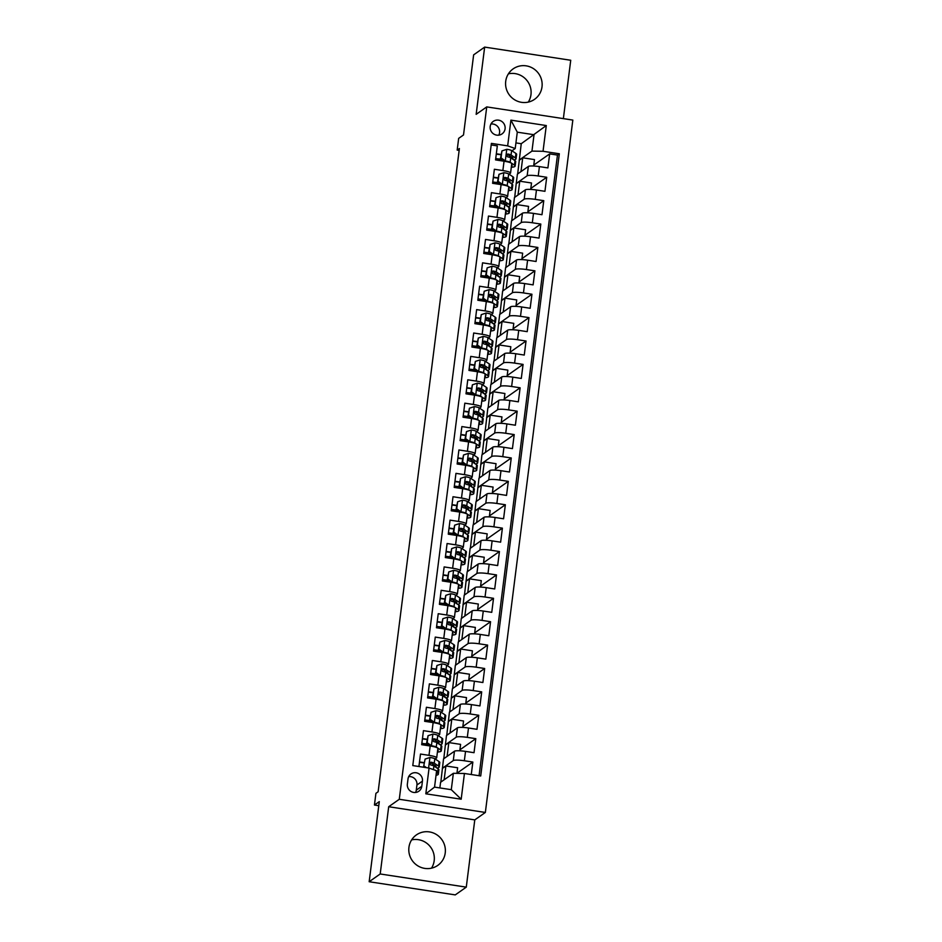 <?xml version="1.0" encoding="UTF-8"?>
<svg xmlns="http://www.w3.org/2000/svg" width="942" height="942" viewBox="0 0 942 942"><rect width="100%" height="100%" fill="white"/><g stroke="black" fill="none" stroke-linecap="round" stroke-linejoin="round"><path stroke-width="1.41" d="M505.713 81.318A18.616 18.134 54.9 0 0 534.561 99.322A18.616 18.134 54.9 0 0 533.196 68.46A18.616 18.134 54.9 0 0 505.713 81.318M508.397 73.841A18.616 18.134 -125.1 0 1 528.285 102.101M408.934 847.376A18.616 18.134 54.9 0 0 437.795 865.38A18.616 18.134 54.9 0 0 436.417 834.518A18.616 18.134 54.9 0 0 408.934 847.376M411.63 839.899A18.616 18.134 -125.1 0 1 431.507 868.159M490.193 126.511A7.642 7.442 54.9 0 0 502.039 133.894A7.642 7.442 54.9 0 0 501.474 121.235A7.642 7.442 54.9 0 0 490.193 126.511M498.801 135.153A7.642 7.442 54.9 0 0 490.97 124.014M563.363 118.621L570.734 60.264L484.659 47.1L473.638 54.86L463.511 134.965L458.66 138.38L457.188 150.072L459.154 150.379M485.354 812.451L572.83 120.07L486.743 106.905L399.278 799.287L485.354 812.451L474.78 819.893L388.693 806.729L380.203 873.976L466.278 887.14L474.78 819.893M466.278 887.14L455.257 894.9L369.17 881.736L379.296 801.618L374.445 805.033L378.778 805.693M380.203 873.976L369.17 881.736M491.194 144.938L497.329 145.88L495.551 159.905L504.052 161.212L502.863 170.561A9.55 1.472 7.2 0 1 510.576 172.998A9.55 1.472 7.2 0 1 510.411 173.234L509.033 174.199M502.863 170.561L494.373 169.266L492.595 183.301L501.097 184.597L499.908 193.958A9.55 1.472 7.2 0 1 507.62 196.395A9.55 1.472 7.2 0 1 507.455 196.619L506.078 197.585M499.908 193.958L491.418 192.663L489.64 206.687L498.141 207.994L496.952 217.343A9.55 1.472 7.2 0 1 504.665 219.78A9.55 1.472 7.2 0 1 504.5 220.016L503.122 220.981M496.952 217.343L488.462 216.048L486.684 230.084L495.186 231.379L493.997 240.74A9.55 1.472 7.2 0 1 501.709 243.177A9.55 1.472 7.2 0 1 501.544 243.401L500.167 244.367M493.997 240.74L485.507 239.445L483.741 253.469L492.23 254.776L491.041 264.125A9.55 1.472 7.2 0 1 498.754 266.562A9.55 1.472 7.2 0 1 498.589 266.798L497.211 267.764M491.041 264.125L482.551 262.83L480.785 276.866L489.275 278.161L488.086 287.522A9.55 1.472 7.2 0 1 495.798 289.959A9.55 1.472 7.2 0 1 495.633 290.183L494.256 291.149M488.086 287.522L479.596 286.227L477.829 300.251L486.319 301.558L485.13 310.907A9.55 1.472 7.2 0 1 492.843 313.345A9.55 1.472 7.2 0 1 492.678 313.58L491.3 314.546M485.13 310.907L476.64 309.612L474.874 323.648L483.364 324.943L482.174 334.304A9.55 1.472 7.2 0 1 489.887 336.741A9.55 1.472 7.2 0 1 489.722 336.965L488.356 337.931M482.174 334.304L473.685 333.009L471.918 347.045L480.408 348.34L479.219 357.689A9.55 1.472 7.2 0 1 486.932 360.127A9.55 1.472 7.2 0 1 486.767 360.362L485.401 361.328M479.219 357.689L470.729 356.394L468.963 370.43L477.453 371.725L476.275 381.086A9.55 1.472 7.2 0 1 483.976 383.524A9.55 1.472 7.2 0 1 483.811 383.747L482.445 384.713M476.275 381.086L467.774 379.791L466.007 393.827L474.497 395.122L473.32 404.471A9.55 1.472 7.2 0 1 481.021 406.909A9.55 1.472 7.2 0 1 480.856 407.144L479.49 408.11M473.32 404.471L464.818 403.176L463.052 417.212L471.542 418.507L470.364 427.868A9.55 1.472 7.2 0 1 478.065 430.306A9.55 1.472 7.2 0 1 477.9 430.529L476.534 431.495M470.364 427.868L461.863 426.573L460.096 440.609L468.586 441.904L467.409 451.253A9.55 1.472 7.2 0 1 475.109 453.691A9.55 1.472 7.2 0 1 474.945 453.926L473.579 454.892M467.409 451.253L458.919 449.958L457.141 463.994L465.631 465.289L464.453 474.65A9.55 1.472 7.2 0 1 472.154 477.088A9.55 1.472 7.2 0 1 471.989 477.311L470.623 478.277M464.453 474.65L455.963 473.355L454.185 487.391L462.675 488.686L461.498 498.047A9.55 1.472 7.2 0 1 469.198 500.473A9.55 1.472 7.2 0 1 469.034 500.708L467.668 501.674M461.498 498.047L453.008 496.74L451.23 510.776L459.72 512.071L458.542 521.432A9.55 1.472 7.2 0 1 466.243 523.87A9.55 1.472 7.2 0 1 466.078 524.093L464.712 525.059M458.542 521.432L450.052 520.137L448.274 534.173L456.764 535.468L455.587 544.829A9.55 1.472 7.2 0 1 463.287 547.255A9.55 1.472 7.2 0 1 463.123 547.49L461.757 548.456M455.587 544.829L447.097 543.522L445.319 557.558L453.808 558.853L452.631 568.214A9.55 1.472 7.2 0 1 460.332 570.652A9.55 1.472 7.2 0 1 460.167 570.876L458.801 571.841M452.631 568.214L444.141 566.919L442.363 580.955L450.853 582.25L449.675 591.611A9.55 1.472 7.2 0 1 457.376 594.049A9.55 1.472 7.2 0 1 457.211 594.272L455.846 595.238M449.675 591.611L441.186 590.304L439.408 604.34L447.897 605.635L446.72 614.996A9.55 1.472 7.2 0 1 454.421 617.434A9.55 1.472 7.2 0 1 454.268 617.658L452.89 618.623M446.72 614.996L438.23 613.701L436.452 627.737L444.942 629.032L443.764 638.393A9.55 1.472 7.2 0 1 451.465 640.831A9.55 1.472 7.2 0 1 451.312 641.055L449.935 642.02M443.764 638.393L435.275 637.086L433.497 651.122L441.986 652.417L440.809 661.779A9.55 1.472 7.2 0 1 448.522 664.216A9.55 1.472 7.2 0 1 448.357 664.44L446.979 665.405M440.809 661.779L432.319 660.483L430.541 674.519L439.043 675.814L437.853 685.175A9.55 1.472 7.2 0 1 445.566 687.613A9.55 1.472 7.2 0 1 445.401 687.837L444.023 688.802M437.853 685.175L429.364 683.868L427.586 697.904L436.087 699.199L434.898 708.561A9.55 1.472 7.2 0 1 442.61 710.998A9.55 1.472 7.2 0 1 442.446 711.222L441.068 712.187M434.898 708.561L426.408 707.265L424.63 721.301L433.132 722.596L431.942 731.958A9.55 1.472 7.2 0 1 439.655 734.395A9.55 1.472 7.2 0 1 439.49 734.619L438.112 735.584M431.942 731.958L423.453 730.651L421.675 744.686L430.176 745.993A9.55 1.472 7.2 0 1 437.877 748.419L436.699 757.78A9.55 1.472 7.2 0 1 436.535 758.004L435.157 758.969M471.271 774.536L472.849 762.054L456.941 773.241M440.832 782.119L443.529 758.911L454.468 751.21A9.55 1.472 7.2 0 1 465.536 751.398L474.026 752.693L475.804 738.658L459.896 749.844M443.788 758.722L446.484 735.514L457.423 727.825A9.55 1.472 -172.8 0 1 468.492 728.001L476.982 729.308L478.76 715.272L462.852 726.459M446.743 735.337L449.44 712.128L460.379 704.428A9.55 1.472 -172.8 0 1 471.447 704.616L479.937 705.911L481.703 691.875L465.807 703.062M449.699 711.94L452.395 688.732L463.334 681.042A9.55 1.472 -172.8 0 1 474.403 681.219L482.893 682.526L484.659 668.49L468.763 679.677M452.655 688.555L455.351 665.346L466.29 657.646A9.55 1.472 -172.8 0 1 477.358 657.834L485.848 659.129L487.615 645.093L471.718 656.28M455.61 665.158L458.307 641.949L469.246 634.26A9.55 1.472 -172.8 0 1 480.314 634.437L488.804 635.744L490.57 621.708L474.674 632.894M458.566 641.773L461.262 618.564L472.189 610.863A9.55 1.472 -172.8 0 1 483.27 611.052L491.759 612.347L493.526 598.311L477.629 609.498M461.521 618.376L464.218 595.167L475.145 587.478A9.55 1.472 -172.8 0 1 486.225 587.655L494.715 588.962L496.481 574.926L480.585 586.112M464.477 594.991L467.173 571.782L478.1 564.081A9.55 1.472 -172.8 0 1 489.169 564.27L497.67 565.565L499.437 551.529L483.54 562.715M467.432 571.594L470.129 548.385L481.056 540.696A9.55 1.472 -172.8 0 1 492.124 540.873L500.626 542.18L502.392 528.144L486.496 539.33M470.388 548.209L473.084 525L484.011 517.299A9.55 1.472 -172.8 0 1 495.08 517.488L503.581 518.783L505.348 504.747L489.451 515.933M473.343 524.812L476.028 501.603L486.967 493.914A9.55 1.472 -172.8 0 1 498.035 494.091L506.537 495.398L508.303 481.362L492.407 492.548M476.299 501.427L478.983 478.218L489.922 470.517A9.55 1.472 -172.8 0 1 500.991 470.706L509.481 472.001L511.259 457.965L495.362 469.151M479.254 478.03L481.939 454.821L492.878 447.132A9.55 1.472 -172.8 0 1 503.946 447.309L512.436 448.616L514.214 434.58L498.318 445.754M482.198 454.645L484.894 431.436L495.833 423.735A9.55 1.472 -172.8 0 1 506.902 423.924L515.392 425.219L517.17 411.183L501.274 422.369M485.154 431.248L487.85 408.039L498.789 400.35A9.55 1.472 -172.8 0 1 509.858 400.527L518.347 401.834L520.125 387.798L504.229 398.972M488.109 407.851L490.806 384.654L501.745 376.953A9.55 1.472 -172.8 0 1 512.813 377.141L521.303 378.437L523.081 364.401L507.185 375.587M491.065 384.466L493.761 361.257L504.7 353.568A9.55 1.472 -172.8 0 1 515.769 353.745L524.258 355.052L526.036 341.016L510.14 352.19M494.02 361.069L496.717 337.872L507.656 330.171A9.55 1.472 -172.8 0 1 518.724 330.359L527.214 331.655L528.992 317.619L513.084 328.805M496.976 337.683L499.672 314.475L510.611 306.786A9.55 1.472 -172.8 0 1 521.68 306.962L530.169 308.269L531.947 294.234L516.039 305.408M499.931 314.287L502.628 291.078L513.567 283.389A9.55 1.472 -172.8 0 1 524.635 283.577L533.125 284.873L534.903 270.837L518.995 282.023M502.887 290.901L505.583 267.693L516.522 260.004A9.55 1.472 -172.8 0 1 527.591 260.18L536.08 261.487L537.858 247.452L521.95 258.626M505.842 267.504L508.539 244.296L519.478 236.607A9.55 1.472 -172.8 0 1 530.546 236.795L539.036 238.09L540.814 224.055L524.906 235.241M508.798 244.119L511.494 220.911L522.433 213.222A9.55 1.472 -172.8 0 1 533.502 213.398L541.991 214.705L543.769 200.67L527.861 211.844M511.753 220.722L514.45 197.514L525.389 189.825A9.55 1.472 -172.8 0 1 536.457 190.013L544.947 191.308L546.713 177.273L530.817 188.459M374.445 805.033L375.917 793.329L378.131 791.786L459.39 148.53L457.188 150.072M421.792 786.276L422.44 781.13A7.395 7.206 54.9 0 0 410.971 773.971A7.395 7.206 54.9 0 0 408.016 778.928L407.368 784.074A7.395 7.206 54.9 0 0 418.837 791.221A7.395 7.206 54.9 0 0 421.792 786.276L416.282 790.15L416.929 785.004A7.395 7.206 54.9 0 0 408.71 776.62M515.215 148.53L507.667 145.869L491.383 143.384L412.784 765.587L429.069 768.071L436.605 770.744L434.545 787.112L451.289 789.679L453.361 773.3L464.43 773.488L480.714 775.972L559.324 153.77L543.039 151.285L531.959 151.097L534.032 134.73L517.288 132.163L515.215 148.53L511.989 150.802M507.667 145.869L510.917 120.14L546.289 125.545L543.039 151.285M464.43 773.488L461.18 799.216L425.819 793.812L429.069 768.071M514.709 197.337L516.216 183.49L527.155 175.789A9.55 1.472 7.2 0 1 538.223 175.977L546.713 177.273M516.216 183.49L517.405 174.129L528.344 166.44L527.155 175.789M513.26 206.875L524.199 199.186A9.55 1.472 7.2 0 1 535.268 199.363L543.769 200.67M510.317 230.272L521.244 222.571A9.55 1.472 7.2 0 1 532.312 222.759L540.814 224.055M507.361 253.657L518.288 245.968A9.55 1.472 7.2 0 1 529.357 246.145L537.858 247.452M504.406 277.054L515.333 269.353A9.55 1.472 7.2 0 1 526.413 269.542L534.903 270.837M501.45 300.439L512.377 292.75A9.55 1.472 7.2 0 1 523.458 292.927L531.947 294.234M498.495 323.836L509.422 316.135A9.55 1.472 7.2 0 1 520.502 316.324L528.992 317.619M495.539 347.221L506.478 339.532A9.55 1.472 7.2 0 1 517.547 339.709L526.036 341.016M492.584 370.618L503.523 362.917A9.55 1.472 7.2 0 1 514.591 363.106L523.081 364.401M489.628 394.003L500.567 386.314A9.55 1.472 7.2 0 1 511.636 386.491L520.125 387.798M486.673 417.4L497.612 409.699A9.55 1.472 7.2 0 1 508.68 409.888L517.17 411.183M483.717 440.785L494.656 433.096A9.55 1.472 7.2 0 1 505.724 433.273L514.214 434.58M480.761 464.182L491.7 456.481A9.55 1.472 7.2 0 1 502.769 456.67L511.259 457.965M477.806 487.567L488.745 479.878A9.55 1.472 7.2 0 1 499.813 480.055L508.303 481.362M474.85 510.964L485.789 503.263A9.55 1.472 7.2 0 1 496.858 503.452L505.348 504.747M471.895 534.35L482.834 526.66A9.55 1.472 7.2 0 1 493.902 526.837L502.392 528.144M468.939 557.746L479.878 550.046A9.55 1.472 7.2 0 1 490.947 550.234L499.437 551.529M465.984 581.132L476.923 573.442A9.55 1.472 7.2 0 1 487.991 573.619L496.481 574.926M463.028 604.529L473.967 596.828A9.55 1.472 7.2 0 1 485.036 597.016L493.526 598.311M460.073 627.914L471.012 620.225A9.55 1.472 7.2 0 1 482.08 620.401L490.57 621.708M457.117 651.311L468.056 643.61A9.55 1.472 7.2 0 1 479.125 643.798L487.615 645.093M454.162 674.696L465.101 667.007A9.55 1.472 7.2 0 1 476.169 667.183L484.659 668.49M451.206 698.093L462.145 690.392A9.55 1.472 7.2 0 1 473.214 690.58L481.703 691.875M448.251 721.478L459.19 713.789A9.55 1.472 7.2 0 1 470.258 713.977L478.76 715.272M445.307 744.875L456.234 737.174A9.55 1.472 7.2 0 1 467.303 737.362L475.804 738.658M442.351 768.26L453.279 760.571A9.55 1.472 7.2 0 1 464.347 760.759L472.849 762.054M479.066 775.725L557.464 155.077L549.669 153.887L533.773 165.062M528.344 166.44A9.55 1.472 -172.8 0 1 539.413 166.616L547.903 167.911L549.669 153.887M418.919 766.529L420.497 754.047L428.987 755.343A9.55 1.472 7.2 0 1 436.699 757.78M439.867 787.924L440.573 782.296L453.361 773.3M388.693 806.729L399.278 799.287M484.659 47.1L476.157 114.347L486.743 106.905M517.664 173.94L521.244 143.714L546.289 125.545M521.244 143.714L515.922 142.901M519.172 160.093L531.959 151.097M424.135 762.643L419.496 761.937M456.929 773.358L457.635 767.765L445.884 765.976L442.575 768.295M444.141 779.788L445.884 765.976M430.847 746.099L426.596 743.108L427.173 742.708L431.53 745.758A6.323 0.977 7.2 0 1 436.276 747.041L440.585 749.926A18.251 2.814 7.2 0 1 441.28 750.845A18.251 2.814 7.2 0 1 437.418 752.069M427.091 739.258L422.452 738.54M459.778 750.798L460.591 744.38L448.839 742.579L445.531 744.91M447.097 756.402L448.839 742.579M450.052 733.006L451.795 719.193L448.486 721.513M462.734 727.412L463.546 720.983L451.795 719.193M439.655 734.395L440.832 725.034A9.55 1.472 -172.8 0 0 433.132 722.596M430.047 715.861L425.407 715.155M433.909 722.773L429.552 719.723L430.129 719.311L434.486 722.373A6.323 0.977 7.2 0 1 439.231 723.644L443.541 726.529A18.251 2.814 7.2 0 1 444.235 727.448A18.251 2.814 7.2 0 1 440.373 728.672M453.008 709.62L454.75 695.797L451.442 698.128M465.689 704.015L466.502 697.598L454.75 695.797M442.61 710.998L443.788 701.637A9.55 1.472 -172.8 0 0 436.087 699.199M433.002 692.476L428.363 691.758M436.864 699.376L432.508 696.326L433.084 695.926L437.441 698.976A6.323 0.977 7.2 0 1 442.187 700.259L446.484 703.144A18.251 2.814 7.2 0 1 447.179 704.063A18.251 2.814 7.2 0 1 443.329 705.287M455.963 686.223L457.706 672.411L454.397 674.731M468.645 680.63L469.457 674.201L457.706 672.411M445.566 687.613L446.743 678.252A9.55 1.472 -172.8 0 0 439.043 675.814M435.958 669.079L431.318 668.373M439.714 675.92L435.463 672.941L436.04 672.529L440.397 675.591A6.323 0.977 7.2 0 1 445.142 676.862L449.44 679.747A18.251 2.814 7.2 0 1 450.135 680.666A18.251 2.814 7.2 0 1 446.284 681.89M458.919 662.838L460.662 649.014L457.353 651.346M471.601 657.233L472.413 650.816L460.662 649.014M448.522 664.216L449.699 654.855A9.55 1.472 -172.8 0 0 441.986 652.417M438.913 645.694L434.274 644.976M442.775 652.594L438.419 649.544L438.996 649.144L443.352 652.194A6.323 0.977 7.2 0 1 448.098 653.477L452.395 656.362A18.251 2.814 7.2 0 1 453.09 657.281A18.251 2.814 7.2 0 1 449.24 658.505M461.874 639.441L463.617 625.629L460.308 627.949M474.556 633.848L475.369 627.419L463.617 625.629M451.465 640.831L452.655 631.47A9.55 1.472 -172.8 0 0 444.942 629.032M441.869 622.297L437.229 621.59M445.731 629.209L441.374 626.159L441.951 625.747L446.308 628.809A6.323 0.977 7.2 0 1 451.053 630.08L455.351 632.965A18.251 2.814 7.2 0 1 456.046 633.884A18.251 2.814 7.2 0 1 452.195 635.108M464.83 616.056L466.573 602.232L463.264 604.564M477.512 610.451L478.324 604.034L466.573 602.232M454.421 617.434L455.61 608.073A9.55 1.472 -172.8 0 0 447.897 605.635M444.812 598.912L440.185 598.194M448.686 605.812L444.33 602.762L444.907 602.362L449.263 605.412A6.323 0.977 7.2 0 1 454.009 606.695L458.307 609.58A18.251 2.814 7.2 0 1 459.001 610.498A18.251 2.814 7.2 0 1 455.151 611.723M467.785 592.659L469.528 578.847L466.219 581.167M480.467 587.066L481.28 580.637L469.528 578.847M457.376 594.049L458.566 584.688A9.55 1.472 -172.8 0 0 450.853 582.25M447.768 575.515L443.14 574.808M451.642 582.427L447.285 579.377L447.862 578.965L452.219 582.026A6.323 0.977 7.2 0 1 456.964 583.298L461.262 586.183A18.251 2.814 7.2 0 1 461.957 587.101A18.251 2.814 7.2 0 1 458.106 588.326M470.741 569.262L472.484 555.45L469.175 557.782M483.423 563.669L484.235 557.252L472.484 555.45M460.332 570.652L461.521 561.291A9.55 1.472 -172.8 0 0 453.808 558.853M450.723 552.13L446.096 551.411M454.597 559.03L450.241 555.98L450.818 555.58L455.174 558.63A6.323 0.977 7.2 0 1 459.92 559.901L464.218 562.798A18.251 2.814 7.2 0 1 464.912 563.716A18.251 2.814 7.2 0 1 461.062 564.941M473.696 545.877L475.439 532.065L472.13 534.385M486.378 540.284L487.191 533.855L475.439 532.065M463.287 547.255L464.477 537.906A9.55 1.472 -172.8 0 0 456.764 535.468M453.679 528.733L449.051 528.026M457.553 535.645L453.196 532.595L453.773 532.183L458.13 535.233A6.323 0.977 7.2 0 1 462.875 536.516L467.173 539.401A18.251 2.814 7.2 0 1 467.868 540.319A18.251 2.814 7.2 0 1 464.017 541.544M476.64 522.48L478.395 508.668L475.086 511M489.334 516.887L490.134 510.47L478.395 508.668M466.243 523.87L467.432 514.509A9.55 1.472 -172.8 0 0 459.72 512.071M456.635 505.348L452.007 504.629M460.402 512.189L456.152 509.198L456.729 508.798L461.085 511.847A6.323 0.977 7.2 0 1 465.831 513.119L470.129 516.016A18.251 2.814 7.2 0 1 470.823 516.934A18.251 2.814 7.2 0 1 466.973 518.159M479.596 499.095L481.35 485.283L478.041 487.603M492.289 493.502L493.09 487.073L481.35 485.283M469.198 500.473L470.388 491.123A9.55 1.472 -172.8 0 0 462.675 488.686M459.59 481.951L454.962 481.244M463.464 488.863L459.107 485.813L459.684 485.401L464.041 488.451A6.323 0.977 7.2 0 1 468.786 489.734L473.084 492.619A18.251 2.814 7.2 0 1 473.779 493.537A18.251 2.814 7.2 0 1 469.928 494.762M482.551 475.698L484.306 461.886L480.997 464.218M495.245 470.105L496.045 463.688L484.306 461.886M472.154 477.088L473.343 467.727A9.55 1.472 -172.8 0 0 465.631 465.289M462.546 458.566L457.918 457.847M466.42 465.466L462.063 462.416L462.64 462.016L466.997 465.065A6.323 0.977 7.2 0 1 471.742 466.337L476.04 469.234A18.251 2.814 7.2 0 1 476.734 470.152A18.251 2.814 7.2 0 1 472.872 471.377M485.507 452.313L487.261 438.501L483.952 440.821M498.188 446.72L499.001 440.291L487.261 438.501M475.109 453.691L476.287 444.341A9.55 1.472 -172.8 0 0 468.586 441.904M465.501 435.169L460.873 434.462M469.269 442.01L465.018 439.031L465.583 438.619L469.952 441.668A6.323 0.977 7.2 0 1 474.697 442.952L478.995 445.837A18.251 2.814 7.2 0 1 479.69 446.755A18.251 2.814 7.2 0 1 475.828 447.98M488.462 428.916L490.217 415.104L486.908 417.436M501.144 423.323L501.956 416.906L490.217 415.104M478.065 430.306L479.243 420.944A9.55 1.472 -172.8 0 0 471.542 418.507M468.457 411.772L463.829 411.065M472.331 418.684L467.974 415.634L468.539 415.234L472.896 418.283A6.323 0.977 7.2 0 1 477.653 419.555L481.951 422.452A18.251 2.814 7.2 0 1 482.645 423.37A18.251 2.814 7.2 0 1 478.783 424.595M491.418 405.531L493.161 391.719L489.864 394.039M504.1 399.938L504.912 393.509L493.161 391.719M481.021 406.909L482.198 397.559A9.55 1.472 -172.8 0 0 474.497 395.122M471.412 388.387L466.785 387.68M475.286 395.299L470.929 392.249L471.495 391.837L475.851 394.886A6.323 0.977 7.2 0 1 480.608 396.17L484.906 399.055A18.251 2.814 7.2 0 1 485.601 399.973A18.251 2.814 7.2 0 1 481.739 401.198M494.373 382.134L496.116 368.322L492.819 370.653M507.055 376.541L507.868 370.124L496.116 368.322M483.976 383.524L485.154 374.162A9.55 1.472 -172.8 0 0 477.453 371.725M474.368 364.99L469.74 364.283M478.242 371.902L473.885 368.852L474.45 368.452L478.807 371.501A6.323 0.977 7.2 0 1 483.564 372.773L487.862 375.67A18.251 2.814 7.2 0 1 488.557 376.588A18.251 2.814 7.2 0 1 484.694 377.813M497.329 358.749L499.072 344.937L495.775 347.257M510.011 353.156L510.823 346.727L499.072 344.937M486.932 360.127L488.109 350.777A9.55 1.472 -172.8 0 0 480.408 348.34M477.323 341.605L472.696 340.898M481.197 348.516L476.84 345.467L477.406 345.055L481.762 348.104A6.323 0.977 7.2 0 1 486.519 349.388L490.817 352.273A18.251 2.814 7.2 0 1 491.512 353.191A18.251 2.814 7.2 0 1 487.65 354.416M500.284 335.352L502.027 321.54L498.718 323.871M512.966 329.759L513.779 323.341L502.027 321.54M489.887 336.741L491.065 327.38A9.55 1.472 -172.8 0 0 483.364 324.943M480.279 318.208L475.651 317.501M484.153 325.12L479.796 322.07L480.361 321.669L484.718 324.719A6.323 0.977 7.2 0 1 489.475 325.991L493.773 328.888A18.251 2.814 7.2 0 1 494.468 329.806A18.251 2.814 7.2 0 1 490.605 331.019M503.24 311.967L504.983 298.155L501.674 300.474M515.922 306.374L516.734 299.945L504.983 298.155M492.843 313.345L494.02 303.995A9.55 1.472 -172.8 0 0 486.319 301.558M483.234 294.822L478.607 294.116M487.108 301.734L482.751 298.685L483.317 298.273L487.673 301.322A6.323 0.977 7.2 0 1 492.43 302.606L496.728 305.491A18.251 2.814 7.2 0 1 497.423 306.409A18.251 2.814 7.2 0 1 493.561 307.634M506.195 288.57L507.938 274.758L504.629 277.089M518.877 282.977L519.69 276.559L507.938 274.758M495.798 289.959L496.976 280.598A9.55 1.472 -172.8 0 0 489.275 278.161M486.19 271.426L481.55 270.719M490.052 278.337L485.695 275.288L486.272 274.887L490.629 277.937A6.323 0.977 7.2 0 1 495.374 279.209L499.684 282.105A18.251 2.814 7.2 0 1 500.379 283.024A18.251 2.814 7.2 0 1 496.516 284.237M509.151 265.185L510.894 251.373L507.585 253.692M521.833 259.58L522.645 253.162L510.894 251.373M498.754 266.562L499.931 257.213A9.55 1.472 -172.8 0 0 492.23 254.776M489.145 248.04L484.506 247.334M493.007 254.952L488.651 251.903L489.228 251.49L493.584 254.54A6.323 0.977 7.2 0 1 498.33 255.824L502.639 258.709A18.251 2.814 7.2 0 1 503.334 259.627A18.251 2.814 7.2 0 1 499.472 260.852M512.107 241.788L513.849 227.976L510.54 230.307M524.788 236.195L525.601 229.777L513.849 227.976M501.709 243.177L502.887 233.816A9.55 1.472 -172.8 0 0 495.186 231.379M492.101 224.643L487.461 223.937M495.963 231.555L491.606 228.506L492.183 228.105L496.54 231.155A6.323 0.977 7.2 0 1 501.285 232.427L505.595 235.323A18.251 2.814 7.2 0 1 506.29 236.242A18.251 2.814 7.2 0 1 502.427 237.455M515.062 218.403L516.805 204.591L513.496 206.91M527.744 212.798L528.556 206.38L516.805 204.591M504.665 219.78L505.842 210.431A9.55 1.472 -172.8 0 0 498.141 207.994M495.056 201.258L490.417 200.552M498.813 208.1L494.562 205.109L495.139 204.708L499.495 207.758A6.323 0.977 7.2 0 1 504.241 209.042L508.55 211.926A18.251 2.814 7.2 0 1 509.245 212.845A18.251 2.814 7.2 0 1 505.383 214.07M518.018 195.006L519.76 181.194L516.452 183.525M530.699 189.413L531.512 182.995L519.76 181.194M507.62 196.395L508.798 187.034A9.55 1.472 -172.8 0 0 501.097 184.597M498.012 177.861L493.373 177.155M501.874 184.773L497.517 181.724L498.094 181.323L502.451 184.373A6.323 0.977 7.2 0 1 507.196 185.645L511.494 188.541A18.251 2.814 7.2 0 1 512.189 189.46A18.251 2.814 7.2 0 1 508.339 190.673M520.973 171.621L522.716 157.797L519.407 160.128M533.655 166.016L534.467 159.598L522.716 157.797M557.464 155.077L559.324 153.77M510.576 172.998L511.753 163.649A9.55 1.472 -172.8 0 0 504.052 161.212M500.967 154.476L496.328 153.77M504.83 161.388L500.473 158.327L501.05 157.926L505.407 160.976A6.323 0.977 7.2 0 1 510.152 162.26L514.45 165.144A18.251 2.814 7.2 0 1 515.144 166.063A18.251 2.814 7.2 0 1 511.294 167.287M434.545 787.112L425.819 793.812M451.289 789.679L461.18 799.216M510.917 120.14L517.288 132.163M415.587 792.457A7.395 7.206 54.9 0 0 416.282 790.15M436.393 772.487L437.63 773.311A18.251 2.814 7.2 0 1 438.324 774.242A18.251 2.814 7.2 0 1 436.04 775.278M425.101 759.087L423.641 766.505L425.101 759.087L430.058 757.45A6.323 0.977 7.2 0 1 434.804 758.734L439.102 761.619A18.251 2.814 7.2 0 1 439.796 762.537L439.231 766.988A18.251 2.814 -172.8 0 0 438.536 766.058L434.238 763.173A6.323 0.977 -172.8 0 0 431.189 762.208L430.223 762.408M431.73 763.244A15.154 2.343 7.2 0 1 429.682 763.232M424.1 762.879A15.154 2.343 7.2 0 1 419.449 762.302M424.218 766.093L426.479 767.683M424.96 767.447A15.154 2.343 7.2 0 0 424.995 767.447L423.641 766.505M435.581 767.129A15.154 2.343 7.2 0 0 436.158 766.6A15.154 2.343 7.2 0 0 435.581 765.834L430.553 762.655L431.189 762.208C429.34 762.808 429.222 763.75 430.824 765.01A6.323 0.977 7.2 0 1 433.885 765.987L438.183 768.872A18.251 2.814 7.2 0 1 438.878 769.791L438.324 774.242M436.935 768.036A18.251 2.814 -172.8 0 0 439.231 766.988M437.712 749.75A15.154 2.343 7.2 0 1 438.195 750.456A15.154 2.343 7.2 0 1 437.547 751.009M427.173 742.708L428.057 735.69L433.014 734.065A6.323 0.977 7.2 0 1 437.759 735.337L442.057 738.234A18.251 2.814 7.2 0 1 442.752 739.152L442.187 743.591A18.251 2.814 -172.8 0 0 441.492 742.673L437.194 739.788A6.323 0.977 -172.8 0 0 434.132 738.811L433.179 739.011M434.686 739.847A15.154 2.343 7.2 0 1 432.637 739.847M427.056 739.482A15.154 2.343 7.2 0 1 422.405 738.917M428.057 735.69L426.596 743.108M438.536 743.733A15.154 2.343 7.2 0 0 439.113 743.203A15.154 2.343 7.2 0 0 438.536 742.437L433.508 739.258L434.132 738.811C432.296 739.423 432.178 740.353 433.779 741.625A6.323 0.977 7.2 0 1 436.841 742.59L441.139 745.475A18.251 2.814 7.2 0 1 441.833 746.405L441.28 750.845M421.792 743.839A18.251 2.814 -172.8 0 0 428.763 744.627M439.89 744.639A18.251 2.814 -172.8 0 0 442.187 743.591M427.951 744.062A15.154 2.343 7.2 0 1 421.851 743.356M440.668 726.364A15.154 2.343 7.2 0 1 441.15 727.059A15.154 2.343 7.2 0 1 440.503 727.624M430.129 719.311L431.012 712.305L435.969 710.668A6.323 0.977 7.2 0 1 440.715 711.952L445.013 714.837A18.251 2.814 7.2 0 1 445.707 715.755L445.142 720.206A18.251 2.814 -172.8 0 0 444.447 719.276L440.149 716.391A6.323 0.977 -172.8 0 0 437.088 715.425L436.134 715.626M437.641 716.462A15.154 2.343 7.2 0 1 435.593 716.45M430.011 716.097A15.154 2.343 7.2 0 1 425.36 715.52M431.012 712.305L429.552 719.723M441.492 720.347A15.154 2.343 7.2 0 0 442.069 719.818A15.154 2.343 7.2 0 0 441.492 719.052L436.464 715.873L437.088 715.425C435.251 716.026 435.133 716.968 436.735 718.228A6.323 0.977 7.2 0 1 439.796 719.205L444.094 722.09A18.251 2.814 7.2 0 1 444.789 723.009L444.235 727.448M424.748 720.442A18.251 2.814 -172.8 0 0 431.719 721.231M442.846 721.254A18.251 2.814 -172.8 0 0 445.142 720.206M430.906 720.665A15.154 2.343 7.2 0 1 424.807 719.971M443.623 702.967A15.154 2.343 7.2 0 1 444.106 703.674A15.154 2.343 7.2 0 1 443.458 704.227M433.084 695.926L433.968 688.908L438.913 687.283A6.323 0.977 7.2 0 1 443.67 688.555L447.968 691.44A18.251 2.814 7.2 0 1 448.663 692.37L448.098 696.809A18.251 2.814 -172.8 0 0 447.403 695.891L443.105 693.006A6.323 0.977 -172.8 0 0 440.044 692.029L439.09 692.229M440.597 693.065A15.154 2.343 7.2 0 1 438.548 693.065M432.967 692.7A15.154 2.343 7.2 0 1 428.316 692.134M433.968 688.908L432.508 696.326M444.447 696.95A15.154 2.343 7.2 0 0 445.024 696.421A15.154 2.343 7.2 0 0 444.447 695.655L439.408 692.476L440.044 692.029C438.207 692.641 438.089 693.571 439.69 694.843A6.323 0.977 7.2 0 1 442.752 695.808L447.05 698.693A18.251 2.814 7.2 0 1 447.744 699.623L447.179 704.063M427.703 697.056A18.251 2.814 -172.8 0 0 434.674 697.845M445.802 697.857A18.251 2.814 -172.8 0 0 448.098 696.809M433.862 697.28A15.154 2.343 7.2 0 1 427.762 696.574M446.579 679.582A15.154 2.343 7.2 0 1 447.061 680.277A15.154 2.343 7.2 0 1 446.414 680.842M436.04 672.529L436.923 665.511L441.869 663.886A6.323 0.977 7.2 0 1 446.626 665.17L450.924 668.055A18.251 2.814 7.2 0 1 451.618 668.973L451.053 673.424A18.251 2.814 -172.8 0 0 450.358 672.494L446.061 669.609A6.323 0.977 -172.8 0 0 442.999 668.643L442.045 668.844M443.552 669.68A15.154 2.343 7.2 0 1 441.504 669.668M435.922 669.315A15.154 2.343 7.2 0 1 431.271 668.738M436.923 665.511L435.463 672.941M447.403 673.565A15.154 2.343 7.2 0 0 447.98 673.035A15.154 2.343 7.2 0 0 447.403 672.27L442.363 669.091L442.999 668.643C441.162 669.244 441.044 670.186 442.646 671.446A6.323 0.977 7.2 0 1 445.707 672.423L450.005 675.308A18.251 2.814 7.2 0 1 450.7 676.226L450.135 680.666M430.647 673.66A18.251 2.814 -172.8 0 0 437.63 674.448M448.757 674.46A18.251 2.814 -172.8 0 0 451.053 673.424M436.817 673.883A15.154 2.343 7.2 0 1 430.718 673.189M449.534 656.185A15.154 2.343 7.2 0 1 450.017 656.892A15.154 2.343 7.2 0 1 449.369 657.445M438.996 649.144L439.879 642.126L444.824 640.501A6.323 0.977 7.2 0 1 449.581 641.773L453.879 644.658A18.251 2.814 7.2 0 1 454.574 645.588L454.009 650.027A18.251 2.814 -172.8 0 0 453.314 649.109L449.016 646.224A6.323 0.977 -172.8 0 0 445.955 645.246L445.001 645.447M446.508 646.283A15.154 2.343 7.2 0 1 444.459 646.283M438.878 645.918A15.154 2.343 7.2 0 1 434.227 645.352M439.879 642.126L438.419 649.544M450.358 650.168A15.154 2.343 7.2 0 0 450.935 649.639A15.154 2.343 7.2 0 0 450.358 648.873L445.319 645.694L445.955 645.246C444.118 645.859 444 646.789 445.601 648.061A6.323 0.977 7.2 0 1 448.663 649.026L452.961 651.911A18.251 2.814 7.2 0 1 453.655 652.841L453.09 657.281M433.603 650.274A18.251 2.814 -172.8 0 0 440.585 651.063M451.713 651.075A18.251 2.814 -172.8 0 0 454.009 650.027M439.773 650.498A15.154 2.343 7.2 0 1 433.673 649.792M452.49 632.8A15.154 2.343 7.2 0 1 452.972 633.495A15.154 2.343 7.2 0 1 452.325 634.06M441.951 625.747L442.834 618.729L447.78 617.104A6.323 0.977 7.2 0 1 452.537 618.388L456.835 621.273A18.251 2.814 7.2 0 1 457.529 622.191L456.964 626.642A18.251 2.814 -172.8 0 0 456.269 625.712L451.972 622.827A6.323 0.977 -172.8 0 0 448.91 621.861L447.956 622.061M449.452 622.898A15.154 2.343 7.2 0 1 447.415 622.886M441.833 622.532A15.154 2.343 7.2 0 1 437.182 621.956M442.834 618.729L441.374 626.159M453.314 626.783A15.154 2.343 7.2 0 0 453.891 626.253A15.154 2.343 7.2 0 0 453.314 625.488L448.274 622.309L448.91 621.861C447.073 622.462 446.955 623.404 448.557 624.664A6.323 0.977 7.2 0 1 451.618 625.641L455.916 628.526A18.251 2.814 7.2 0 1 456.611 629.444L456.046 633.884M436.558 626.877A18.251 2.814 -172.8 0 0 443.541 627.666M454.668 627.678A18.251 2.814 -172.8 0 0 456.964 626.642M442.728 627.101A15.154 2.343 7.2 0 1 436.629 626.406M455.445 609.403A15.154 2.343 7.2 0 1 455.928 610.11A15.154 2.343 7.2 0 1 455.28 610.663M444.907 602.362L445.79 595.344L450.735 593.719A6.323 0.977 7.2 0 1 455.492 594.991L459.79 597.876A18.251 2.814 7.2 0 1 460.485 598.806L459.92 603.245A18.251 2.814 -172.8 0 0 459.225 602.327L454.927 599.442A6.323 0.977 -172.8 0 0 451.866 598.464L450.912 598.665M452.407 599.501A15.154 2.343 7.2 0 1 450.37 599.501M444.789 599.136A15.154 2.343 7.2 0 1 440.138 598.57M445.79 595.344L444.33 602.762M456.269 603.386A15.154 2.343 7.2 0 0 456.846 602.856A15.154 2.343 7.2 0 0 456.269 602.091L451.23 598.912L451.866 598.464C450.029 599.077 449.911 600.007 451.512 601.267A6.323 0.977 7.2 0 1 454.574 602.244L458.872 605.129A18.251 2.814 7.2 0 1 459.566 606.047L459.001 610.498M439.514 603.492A18.251 2.814 -172.8 0 0 446.496 604.281M457.624 604.293A18.251 2.814 -172.8 0 0 459.92 603.245M445.684 603.716A15.154 2.343 7.2 0 1 439.573 603.01M458.401 586.018A15.154 2.343 7.2 0 1 458.884 586.713A15.154 2.343 7.2 0 1 458.236 587.278M447.862 578.965L448.745 571.947L453.691 570.322A6.323 0.977 7.2 0 1 458.448 571.606L462.746 574.49A18.251 2.814 7.2 0 1 463.44 575.409L462.875 579.86A18.251 2.814 -172.8 0 0 462.181 578.93L457.883 576.045A6.323 0.977 -172.8 0 0 454.821 575.079L453.867 575.279M455.363 576.115A15.154 2.343 7.2 0 1 453.326 576.104M447.744 575.75A15.154 2.343 7.2 0 1 443.093 575.173M448.745 571.947L447.285 579.377M459.225 579.989A15.154 2.343 7.2 0 0 459.802 579.471A15.154 2.343 7.2 0 0 459.225 578.706L454.185 575.527L454.821 575.079C452.984 575.68 452.867 576.622 454.468 577.882A6.323 0.977 7.2 0 1 457.529 578.859L461.827 581.744A18.251 2.814 7.2 0 1 462.522 582.662L461.957 587.101M442.469 580.095A18.251 2.814 -172.8 0 0 449.452 580.884M460.579 580.896A18.251 2.814 -172.8 0 0 462.875 579.86M448.639 580.319A15.154 2.343 7.2 0 1 442.528 579.624M461.344 562.621A15.154 2.343 7.2 0 1 461.839 563.328A15.154 2.343 7.2 0 1 461.191 563.881M450.818 555.58L451.701 548.562L456.646 546.937A6.323 0.977 7.2 0 1 461.392 548.209L465.701 551.094A18.251 2.814 7.2 0 1 466.396 552.024L465.831 556.463A18.251 2.814 -172.8 0 0 465.136 555.544L460.838 552.66A6.323 0.977 -172.8 0 0 457.777 551.682L456.823 551.882M458.318 552.718A15.154 2.343 7.2 0 1 456.281 552.718M450.7 552.353A15.154 2.343 7.2 0 1 446.049 551.788M451.701 548.562L450.241 555.98M462.181 556.604A15.154 2.343 7.2 0 0 462.757 556.074A15.154 2.343 7.2 0 0 462.181 555.309L457.141 552.13L457.777 551.682C455.94 552.295 455.822 553.225 457.423 554.485A6.323 0.977 7.2 0 1 460.485 555.462L464.783 558.347A18.251 2.814 7.2 0 1 465.478 559.265L464.912 563.716M445.425 556.71A18.251 2.814 -172.8 0 0 452.407 557.499M463.535 557.511A18.251 2.814 -172.8 0 0 465.831 556.463M451.595 556.934A15.154 2.343 7.2 0 1 445.484 556.227M464.3 539.236A15.154 2.343 7.2 0 1 464.795 539.931A15.154 2.343 7.2 0 1 464.147 540.496M453.773 532.183L454.656 525.165L459.602 523.54A6.323 0.977 7.2 0 1 464.347 524.824L468.657 527.708A18.251 2.814 7.2 0 1 469.352 528.627L468.786 533.078A18.251 2.814 -172.8 0 0 468.092 532.148L463.794 529.263A6.323 0.977 -172.8 0 0 460.732 528.297L459.778 528.497M461.274 529.333A15.154 2.343 7.2 0 1 459.237 529.322M453.655 528.968A15.154 2.343 7.2 0 1 449.004 528.391M454.656 525.165L453.196 532.595M465.136 533.207A15.154 2.343 7.2 0 0 465.713 532.689A15.154 2.343 7.2 0 0 465.136 531.924L460.096 528.733L460.732 528.297C458.895 528.898 458.778 529.84 460.379 531.1A6.323 0.977 7.2 0 1 463.44 532.077L467.738 534.962A18.251 2.814 7.2 0 1 468.433 535.88L467.868 540.319M448.38 533.313A18.251 2.814 -172.8 0 0 455.363 534.102M466.49 534.114A18.251 2.814 -172.8 0 0 468.786 533.078M454.55 533.537A15.154 2.343 7.2 0 1 448.439 532.842M467.256 515.839A15.154 2.343 7.2 0 1 467.75 516.546A15.154 2.343 7.2 0 1 467.102 517.099M456.729 508.798L457.612 501.78L462.557 500.155A6.323 0.977 7.2 0 1 467.303 501.427L471.612 504.311A18.251 2.814 7.2 0 1 472.307 505.242L471.742 509.681A18.251 2.814 -172.8 0 0 471.047 508.762L466.749 505.878A6.323 0.977 -172.8 0 0 463.688 504.9L462.734 505.1M464.229 505.936A15.154 2.343 7.2 0 1 462.192 505.925M456.611 505.571A15.154 2.343 7.2 0 1 451.96 505.006M457.612 501.78L456.152 509.198M468.092 509.822A15.154 2.343 7.2 0 0 468.669 509.292A15.154 2.343 7.2 0 0 468.092 508.527L463.052 505.348L463.688 504.9C461.851 505.513 461.733 506.443 463.334 507.703A6.323 0.977 7.2 0 1 466.396 508.68L470.694 511.565A18.251 2.814 7.2 0 1 471.389 512.483L470.823 516.934M451.336 509.928A18.251 2.814 -172.8 0 0 458.307 510.717M469.446 510.729A18.251 2.814 -172.8 0 0 471.742 509.681M457.506 510.152A15.154 2.343 7.2 0 1 451.395 509.445M470.211 492.454A15.154 2.343 7.2 0 1 470.706 493.149A15.154 2.343 7.2 0 1 470.058 493.714M459.684 485.401L460.567 478.383L465.513 476.758A6.323 0.977 7.2 0 1 470.258 478.041L474.568 480.926A18.251 2.814 7.2 0 1 475.263 481.845L474.697 486.296A18.251 2.814 -172.8 0 0 474.003 485.365L469.705 482.481A6.323 0.977 -172.8 0 0 466.643 481.515L465.689 481.715M467.185 482.551A15.154 2.343 7.2 0 1 465.148 482.54M459.566 482.186A15.154 2.343 7.2 0 1 454.915 481.609M460.567 478.383L459.107 485.813M471.047 486.425A15.154 2.343 7.2 0 0 471.612 485.907A15.154 2.343 7.2 0 0 471.047 485.142L466.007 481.951L466.643 481.515C464.806 482.116 464.689 483.058 466.29 484.318A6.323 0.977 7.2 0 1 469.352 485.295L473.649 488.18A18.251 2.814 7.2 0 1 474.344 489.098L473.779 493.537M454.291 486.531A18.251 2.814 -172.8 0 0 461.262 487.32M472.401 487.332A18.251 2.814 -172.8 0 0 474.697 486.296M460.461 486.755A15.154 2.343 7.2 0 1 454.35 486.06M473.167 469.057A15.154 2.343 7.2 0 1 473.661 469.764A15.154 2.343 7.2 0 1 473.014 470.317M462.64 462.016L463.523 454.998L468.468 453.373A6.323 0.977 7.2 0 1 473.214 454.645L477.523 457.529A18.251 2.814 7.2 0 1 478.206 458.46L477.653 462.899A18.251 2.814 -172.8 0 0 476.958 461.98L472.66 459.095A6.323 0.977 -172.8 0 0 469.599 458.118L468.633 458.318M470.14 459.154A15.154 2.343 7.2 0 1 468.092 459.143M462.522 458.789A15.154 2.343 7.2 0 1 457.871 458.224M463.523 454.998L462.063 462.416M474.003 463.04A15.154 2.343 7.2 0 0 474.568 462.51A15.154 2.343 7.2 0 0 473.991 461.745L468.963 458.566L469.599 458.118C467.762 458.73 467.644 459.661 469.246 460.921A6.323 0.977 7.2 0 1 472.307 461.898L476.605 464.783A18.251 2.814 7.2 0 1 477.3 465.701L476.734 470.152M457.247 463.146A18.251 2.814 -172.8 0 0 464.218 463.935M475.357 463.947A18.251 2.814 -172.8 0 0 477.653 462.899M463.417 463.37A15.154 2.343 7.2 0 1 457.306 462.663M476.122 445.672A15.154 2.343 7.2 0 1 476.617 446.367A15.154 2.343 7.2 0 1 475.969 446.932M465.583 438.619L466.478 431.601L471.424 429.976A6.323 0.977 7.2 0 1 476.169 431.259L480.467 434.144A18.251 2.814 7.2 0 1 481.162 435.063L480.608 439.514A18.251 2.814 -172.8 0 0 479.914 438.583L475.616 435.699A6.323 0.977 -172.8 0 0 472.554 434.733L471.589 434.933M473.096 435.769A15.154 2.343 7.2 0 1 471.047 435.757M465.478 435.404A15.154 2.343 7.2 0 1 460.826 434.827M466.478 431.601L465.018 439.031M476.958 439.643A15.154 2.343 7.2 0 0 477.523 439.125A15.154 2.343 7.2 0 0 476.946 438.36L471.918 435.169L472.554 434.733C470.717 435.334 470.6 436.276 472.201 437.535A6.323 0.977 7.2 0 1 475.251 438.513L479.56 441.398A18.251 2.814 7.2 0 1 480.255 442.316L479.69 446.755M460.202 439.749A18.251 2.814 -172.8 0 0 467.173 440.538M478.3 440.55A18.251 2.814 -172.8 0 0 480.608 439.514M466.372 439.973A15.154 2.343 7.2 0 1 460.261 439.278M479.078 422.275A15.154 2.343 7.2 0 1 479.572 422.982A15.154 2.343 7.2 0 1 478.925 423.535M468.539 415.234L469.434 408.216L474.379 406.591A6.323 0.977 7.2 0 1 479.125 407.862L483.423 410.747A18.251 2.814 7.2 0 1 484.117 411.678L483.564 416.117A18.251 2.814 -172.8 0 0 482.869 415.198L478.571 412.313A6.323 0.977 -172.8 0 0 475.51 411.336L474.544 411.536M476.051 412.372A15.154 2.343 7.2 0 1 474.003 412.361M468.433 412.007A15.154 2.343 7.2 0 1 463.782 411.442M469.434 408.216L467.974 415.634M479.914 416.258A15.154 2.343 7.2 0 0 480.479 415.728A15.154 2.343 7.2 0 0 479.902 414.963L474.874 411.784L475.51 411.336C473.673 411.948 473.555 412.879 475.157 414.139A6.323 0.977 7.2 0 1 478.206 415.116L482.516 418.001A18.251 2.814 7.2 0 1 483.211 418.919L482.645 423.37M463.158 416.364A18.251 2.814 -172.8 0 0 470.129 417.153M481.256 417.165A18.251 2.814 -172.8 0 0 483.564 416.117M469.328 416.588A15.154 2.343 7.2 0 1 463.217 415.881M482.033 398.89A15.154 2.343 7.2 0 1 482.516 399.585A15.154 2.343 7.2 0 1 481.88 400.15M471.495 391.837L472.389 384.819L477.335 383.194A6.323 0.977 7.2 0 1 482.08 384.477L486.378 387.362A18.251 2.814 7.2 0 1 487.073 388.281L486.519 392.732A18.251 2.814 -172.8 0 0 485.825 391.801L481.515 388.916A6.323 0.977 -172.8 0 0 478.465 387.951L477.5 388.151M479.007 388.987A15.154 2.343 7.2 0 1 476.958 388.975M471.389 388.622A15.154 2.343 7.2 0 1 466.737 388.045M472.389 384.819L470.929 392.249M482.869 392.861A15.154 2.343 7.2 0 0 483.434 392.343A15.154 2.343 7.2 0 0 482.857 391.578L477.829 388.387L478.465 387.951C476.628 388.551 476.511 389.493 478.112 390.753A6.323 0.977 7.2 0 1 481.162 391.719L485.471 394.616A18.251 2.814 7.2 0 1 486.166 395.534L485.601 399.973M466.113 392.967A18.251 2.814 -172.8 0 0 473.084 393.756M484.212 393.768A18.251 2.814 -172.8 0 0 486.519 392.732M472.283 393.191A15.154 2.343 7.2 0 1 466.172 392.496M484.989 375.493A15.154 2.343 7.2 0 1 485.471 376.199A15.154 2.343 7.2 0 1 484.836 376.753M474.45 368.452L475.345 361.434L480.29 359.809A6.323 0.977 7.2 0 1 485.036 361.08L489.334 363.965A18.251 2.814 7.2 0 1 490.028 364.895L489.475 369.335A18.251 2.814 -172.8 0 0 488.78 368.416L484.471 365.531A6.323 0.977 -172.8 0 0 481.421 364.554L480.455 364.754M481.963 365.59A15.154 2.343 7.2 0 1 479.914 365.578M474.344 365.225A15.154 2.343 7.2 0 1 469.693 364.66M475.345 361.434L473.885 368.852M485.825 369.476A15.154 2.343 7.2 0 0 486.39 368.946A15.154 2.343 7.2 0 0 485.813 368.181L480.785 365.001L481.421 364.554C479.584 365.166 479.466 366.097 481.068 367.356A6.323 0.977 7.2 0 1 484.117 368.334L488.427 371.219A18.251 2.814 7.2 0 1 489.122 372.137L488.557 376.588M469.069 369.582A18.251 2.814 -172.8 0 0 476.04 370.371M487.167 370.383A18.251 2.814 -172.8 0 0 489.475 369.335M475.239 369.806A15.154 2.343 7.2 0 1 469.128 369.099M487.944 352.108A15.154 2.343 7.2 0 1 488.427 352.803A15.154 2.343 7.2 0 1 487.791 353.368M477.406 345.055L478.3 338.037L483.246 336.412A6.323 0.977 7.2 0 1 487.991 337.695L492.289 340.58A18.251 2.814 7.2 0 1 492.984 341.499L492.43 345.95A18.251 2.814 -172.8 0 0 491.736 345.019L487.426 342.134A6.323 0.977 -172.8 0 0 484.376 341.169L483.411 341.369M484.918 342.205A15.154 2.343 7.2 0 1 482.869 342.193M477.3 341.84A15.154 2.343 7.2 0 1 472.648 341.263M478.3 338.037L476.84 345.467M488.78 346.079A15.154 2.343 7.2 0 0 489.345 345.549A15.154 2.343 7.2 0 0 488.768 344.796L483.741 341.605L484.376 341.169C482.54 341.769 482.422 342.711 484.023 343.971A6.323 0.977 7.2 0 1 487.073 344.937L491.371 347.833A18.251 2.814 7.2 0 1 492.065 348.752L491.512 353.191M472.024 346.185A18.251 2.814 -172.8 0 0 478.995 346.974M490.123 346.986A18.251 2.814 -172.8 0 0 492.43 345.95M478.195 346.409A15.154 2.343 7.2 0 1 472.083 345.714M490.9 328.711A15.154 2.343 7.2 0 1 491.383 329.417A15.154 2.343 7.2 0 1 490.735 329.971M480.361 321.669L481.256 314.652L486.202 313.027A6.323 0.977 7.2 0 1 490.947 314.298L495.245 317.183A18.251 2.814 7.2 0 1 495.939 318.113L495.386 322.553A18.251 2.814 -172.8 0 0 494.691 321.634L490.382 318.749A6.323 0.977 -172.8 0 0 487.332 317.772L486.366 317.972M487.874 318.808A15.154 2.343 7.2 0 1 485.825 318.796M480.243 318.443A15.154 2.343 7.2 0 1 475.604 317.878M481.256 314.652L479.796 322.07M491.736 322.694A15.154 2.343 7.2 0 0 492.301 322.164A15.154 2.343 7.2 0 0 491.724 321.399L486.696 318.219L487.332 317.772C485.495 318.384 485.365 319.314 486.979 320.574A6.323 0.977 7.2 0 1 490.028 321.552L494.326 324.437A18.251 2.814 7.2 0 1 495.021 325.355L494.468 329.806M474.98 322.8A18.251 2.814 -172.8 0 0 481.951 323.589M493.078 323.601A18.251 2.814 -172.8 0 0 495.386 322.553M481.15 323.024A15.154 2.343 7.2 0 1 475.039 322.317M493.855 305.326A15.154 2.343 7.2 0 1 494.338 306.02A15.154 2.343 7.2 0 1 493.69 306.586M483.317 298.273L484.2 291.255L489.157 289.63A6.323 0.977 7.2 0 1 493.902 290.913L498.2 293.798A18.251 2.814 7.2 0 1 498.895 294.716L498.33 299.156A18.251 2.814 -172.8 0 0 497.647 298.237L493.337 295.352A6.323 0.977 -172.8 0 0 490.287 294.375L489.322 294.587M490.829 295.423A15.154 2.343 7.2 0 1 488.78 295.411M483.199 295.058A15.154 2.343 7.2 0 1 478.56 294.481M484.2 291.255L482.751 298.685M494.691 299.297A15.154 2.343 7.2 0 0 495.257 298.767A15.154 2.343 7.2 0 0 494.68 298.013L489.652 294.822L490.287 294.375C488.439 294.987 488.321 295.929 489.922 297.189A6.323 0.977 7.2 0 1 492.984 298.155L497.282 301.051A18.251 2.814 7.2 0 1 497.977 301.97L497.423 306.409M477.935 299.403A18.251 2.814 -172.8 0 0 484.906 300.192M496.034 300.204A18.251 2.814 -172.8 0 0 498.33 299.156M484.106 299.627A15.154 2.343 7.2 0 1 477.994 298.932M496.811 281.929A15.154 2.343 7.2 0 1 497.294 282.635A15.154 2.343 7.2 0 1 496.646 283.189M486.272 274.887L487.155 267.869L492.113 266.245A6.323 0.977 7.2 0 1 496.858 267.516L501.156 270.401A18.251 2.814 7.2 0 1 501.851 271.331L501.285 275.77A18.251 2.814 -172.8 0 0 500.591 274.852L496.293 271.967A6.323 0.977 -172.8 0 0 493.243 270.99L492.277 271.19M493.785 272.026A15.154 2.343 7.2 0 1 491.736 272.014M486.154 271.661A15.154 2.343 7.2 0 1 481.515 271.096M487.155 267.869L485.695 275.288M497.647 275.912A15.154 2.343 7.2 0 0 498.212 275.382A15.154 2.343 7.2 0 0 497.635 274.617L492.607 271.437L493.243 270.99C491.394 271.602 491.277 272.532 492.878 273.792A6.323 0.977 7.2 0 1 495.939 274.77L500.237 277.654A18.251 2.814 7.2 0 1 500.932 278.573L500.379 283.024M480.891 276.018A18.251 2.814 -172.8 0 0 487.862 276.807M498.989 276.818A18.251 2.814 -172.8 0 0 501.285 275.77M487.061 276.241A15.154 2.343 7.2 0 1 480.95 275.535M499.766 258.544A15.154 2.343 7.2 0 1 500.249 259.238A15.154 2.343 7.2 0 1 499.601 259.804M489.228 251.49L490.111 244.473L495.068 242.848A6.323 0.977 7.2 0 1 499.813 244.131L504.111 247.016A18.251 2.814 7.2 0 1 504.806 247.934L504.241 252.374A18.251 2.814 -172.8 0 0 503.546 251.455L499.248 248.57A6.323 0.977 -172.8 0 0 496.198 247.593L495.233 247.805M496.74 248.641A15.154 2.343 7.2 0 1 494.691 248.629M489.11 248.276A15.154 2.343 7.2 0 1 484.459 247.699M490.111 244.473L488.651 251.903M500.591 252.515A15.154 2.343 7.2 0 0 501.168 251.985A15.154 2.343 7.2 0 0 500.591 251.231L495.563 248.04L496.198 247.593C494.35 248.205 494.232 249.147 495.833 250.407A6.323 0.977 7.2 0 1 498.895 251.373L503.193 254.269A18.251 2.814 7.2 0 1 503.888 255.188L503.334 259.627M483.847 252.621A18.251 2.814 -172.8 0 0 490.817 253.41M501.945 253.422A18.251 2.814 -172.8 0 0 504.241 252.374M490.005 252.845A15.154 2.343 7.2 0 1 483.905 252.15M502.722 235.147A15.154 2.343 7.2 0 1 503.205 235.853A15.154 2.343 7.2 0 1 502.557 236.407M492.183 228.105L493.066 221.087L498.024 219.462A6.323 0.977 7.2 0 1 502.769 220.734L507.067 223.619A18.251 2.814 7.2 0 1 507.762 224.549L507.196 228.988A18.251 2.814 -172.8 0 0 506.502 228.07L502.204 225.185A6.323 0.977 -172.8 0 0 499.142 224.208L498.188 224.408M499.696 225.244A15.154 2.343 7.2 0 1 497.647 225.232M492.065 224.879A15.154 2.343 7.2 0 1 487.414 224.314M493.066 221.087L491.606 228.506M503.546 229.13A15.154 2.343 7.2 0 0 504.123 228.6A15.154 2.343 7.2 0 0 503.546 227.834L498.518 224.655L499.142 224.208C497.305 224.82 497.188 225.75 498.789 227.01A6.323 0.977 7.2 0 1 501.851 227.988L506.148 230.872A18.251 2.814 7.2 0 1 506.843 231.791L506.29 236.242M486.802 229.236A18.251 2.814 -172.8 0 0 493.773 230.025M504.9 230.036A18.251 2.814 -172.8 0 0 507.196 228.988M492.96 229.459A15.154 2.343 7.2 0 1 486.861 228.753M505.677 211.762A15.154 2.343 7.2 0 1 506.16 212.456A15.154 2.343 7.2 0 1 505.513 213.022M495.139 204.708L496.022 197.69L500.979 196.066A6.323 0.977 7.2 0 1 505.724 197.349L510.022 200.234A18.251 2.814 7.2 0 1 510.717 201.152L510.152 205.591A18.251 2.814 -172.8 0 0 509.457 204.673L505.159 201.788A6.323 0.977 -172.8 0 0 502.098 200.811L501.144 201.023M502.651 201.859A15.154 2.343 7.2 0 1 500.602 201.847M495.021 201.482A15.154 2.343 7.2 0 1 490.37 200.917M496.022 197.69L494.562 205.109M506.502 205.733A15.154 2.343 7.2 0 0 507.079 205.203A15.154 2.343 7.2 0 0 506.502 204.438L501.474 201.258L502.098 200.811C500.261 201.423 500.143 202.365 501.745 203.625A6.323 0.977 7.2 0 1 504.806 204.591L509.104 207.487A18.251 2.814 7.2 0 1 509.799 208.406L509.245 212.845M489.758 205.839A18.251 2.814 -172.8 0 0 496.728 206.628M507.856 206.639A18.251 2.814 -172.8 0 0 510.152 205.591M495.916 206.062A15.154 2.343 7.2 0 1 489.816 205.368M508.633 188.365A15.154 2.343 7.2 0 1 509.116 189.071A15.154 2.343 7.2 0 1 508.468 189.625M498.094 181.323L498.977 174.305L503.923 172.68A6.323 0.977 7.2 0 1 508.68 173.952L512.978 176.837A18.251 2.814 7.2 0 1 513.673 177.755L513.107 182.206A18.251 2.814 -172.8 0 0 512.413 181.288L508.115 178.403A6.323 0.977 -172.8 0 0 505.053 177.426L504.1 177.626M505.607 178.462A15.154 2.343 7.2 0 1 503.558 178.45M497.977 178.097A15.154 2.343 7.2 0 1 493.325 177.532M498.977 174.305L497.517 181.724M509.457 182.348A15.154 2.343 7.2 0 0 510.034 181.818A15.154 2.343 7.2 0 0 509.457 181.052L504.417 177.873L505.053 177.426C503.216 178.038 503.099 178.968 504.7 180.228A6.323 0.977 7.2 0 1 507.762 181.205L512.059 184.09A18.251 2.814 7.2 0 1 512.754 185.009L512.189 189.46M492.713 182.454A18.251 2.814 -172.8 0 0 499.684 183.243M510.811 183.254A18.251 2.814 -172.8 0 0 513.107 182.206M498.871 182.677A15.154 2.343 7.2 0 1 492.772 181.971M511.588 164.98A15.154 2.343 7.2 0 1 512.071 165.674A15.154 2.343 7.2 0 1 511.424 166.239M501.05 157.926L501.933 150.908L506.878 149.283A6.323 0.977 7.2 0 1 511.636 150.567L515.933 153.452A18.251 2.814 7.2 0 1 516.628 154.37L516.063 158.809A18.251 2.814 -172.8 0 0 515.368 157.891L511.07 155.006A6.323 0.977 -172.8 0 0 508.009 154.029L507.055 154.241M508.562 155.077A15.154 2.343 7.2 0 1 506.513 155.065M500.932 154.7A15.154 2.343 7.2 0 1 496.281 154.135M501.933 150.908L500.473 158.327M512.413 158.951A15.154 2.343 7.2 0 0 512.99 158.421A15.154 2.343 7.2 0 0 512.413 157.655L507.373 154.476L508.009 154.029C506.172 154.641 506.054 155.583 507.656 156.843A6.323 0.977 7.2 0 1 510.717 157.809L515.015 160.705A18.251 2.814 7.2 0 1 515.71 161.624L515.144 166.063M495.657 159.057A18.251 2.814 -172.8 0 0 502.639 159.846M513.767 159.857A18.251 2.814 -172.8 0 0 516.063 158.809M501.827 159.28A15.154 2.343 7.2 0 1 495.728 158.586M525.389 189.825L524.199 199.186M522.433 213.222L521.244 222.571M519.478 236.607L518.288 245.968M516.522 260.004L515.333 269.353M513.567 283.389L512.377 292.75M510.611 306.786L509.422 316.135M507.656 330.171L506.478 339.532M504.7 353.568L503.523 362.917M501.745 376.953L500.567 386.314M498.789 400.35L497.612 409.699M495.833 423.735L494.656 433.096M492.878 447.132L491.7 456.481M489.922 470.517L488.745 479.878M486.967 493.914L485.789 503.263M484.011 517.299L482.834 526.66M481.056 540.696L479.878 550.046M478.1 564.081L476.923 573.442M475.145 587.478L473.967 596.828M472.189 610.863L471.012 620.225M469.246 634.26L468.056 643.61M466.29 657.646L465.101 667.007M463.334 681.042L462.145 690.392M460.379 704.428L459.19 713.789M457.423 727.825L456.234 737.174M454.468 751.21L453.279 760.571M465.536 751.398L464.347 760.759M539.413 166.616L538.223 175.977M536.457 190.013L535.268 199.363M533.502 213.398L532.312 222.759M530.546 236.795L529.357 246.145M527.591 260.18L526.413 269.542M524.635 283.577L523.458 292.927M521.68 306.962L520.502 316.324M518.724 330.359L517.547 339.709M515.769 353.745L514.591 363.106M512.813 377.141L511.636 386.491M509.858 400.527L508.68 409.888M506.902 423.924L505.724 433.273M503.946 447.309L502.769 456.67M500.991 470.706L499.813 480.055M498.035 494.091L496.858 503.452M495.08 517.488L493.902 526.837M492.124 540.873L490.947 550.234M489.169 564.27L487.991 573.619M486.225 587.655L485.036 597.016M483.27 611.052L482.08 620.401M480.314 634.437L479.125 643.798M477.358 657.834L476.169 667.183M474.403 681.219L473.214 690.58M471.447 704.616L470.258 713.977M468.492 728.001L467.303 737.362M430.176 745.993L428.987 755.343M416.929 785.004L422.44 781.13M429.929 757.498L428.598 768.001M438.183 768.872L437.63 773.311M439.102 761.619L438.536 766.058M433.885 765.987L433.426 769.614M434.804 758.734L434.238 763.173M432.884 734.101L431.424 745.687M441.139 745.475L440.585 749.926M442.057 738.234L441.492 742.673M436.841 742.59L436.276 747.041M437.759 735.337L437.194 739.788M435.84 710.715L434.38 722.29M444.094 722.09L443.541 726.529M445.013 714.837L444.447 719.276M439.796 719.205L439.231 723.644M440.715 711.952L440.149 716.391M438.795 687.319L437.335 698.905M447.05 698.693L446.484 703.144M447.968 691.44L447.403 695.891M442.752 695.808L442.187 700.259M443.67 688.555L443.105 693.006M441.751 663.933L440.291 675.508M450.005 675.308L449.44 679.747M450.924 668.055L450.358 672.494M445.707 672.423L445.142 676.862M446.626 665.17L446.061 669.609M444.706 640.536L443.246 652.123M452.961 651.911L452.395 656.362M453.879 644.658L453.314 649.109M448.663 649.026L448.098 653.477M449.581 641.773L449.016 646.224M447.662 617.151L446.202 628.726M455.916 628.526L455.351 632.965M456.835 621.273L456.269 625.712M451.618 625.641L451.053 630.08M452.537 618.388L451.972 622.827M450.617 593.754L449.157 605.341M458.872 605.129L458.307 609.58M459.79 597.876L459.225 602.327M454.574 602.244L454.009 606.695M455.492 594.991L454.927 599.442M453.573 570.369L452.113 581.944M461.827 581.744L461.262 586.183M462.746 574.49L462.181 578.93M457.529 578.859L456.964 583.298M458.448 571.606L457.883 576.045M456.529 546.972L455.057 558.559M464.783 558.347L464.218 562.798M465.701 551.094L465.136 555.544M460.485 555.462L459.92 559.901M461.392 548.209L460.838 552.66M459.484 523.587L458.012 535.162M467.738 534.962L467.173 539.401M468.657 527.708L468.092 532.148M463.44 532.077L462.875 536.516M464.347 524.824L463.794 529.263M462.44 500.19L460.968 511.765M470.694 511.565L470.129 516.016M471.612 504.311L471.047 508.762M466.396 508.68L465.831 513.119M467.303 501.427L466.749 505.878M465.395 476.805L463.923 488.38M473.649 488.18L473.084 492.619M474.568 480.926L474.003 485.365M469.352 485.295L468.786 489.734M470.258 478.041L469.705 482.481M468.351 453.408L466.879 464.983M476.605 464.783L476.04 469.234M477.523 457.529L476.958 461.98M472.307 461.898L471.742 466.337M473.214 454.645L472.66 459.095M471.294 430.023L469.834 441.598M479.56 441.398L478.995 445.837M480.467 434.144L479.914 438.583M475.251 438.513L474.697 442.952M476.169 431.259L475.616 435.699M474.25 406.626L472.79 418.201M482.516 418.001L481.951 422.452M483.423 410.747L482.869 415.198M478.206 415.116L477.653 419.555M479.125 407.862L478.571 412.313M477.205 383.241L475.745 394.816M485.471 394.616L484.906 399.055M486.378 387.362L485.825 391.801M481.162 391.719L480.608 396.17M482.08 384.477L481.515 388.916M480.161 359.844L478.701 371.419M488.427 371.219L487.862 375.67M489.334 363.965L488.78 368.416M484.117 368.334L483.564 372.773M485.036 361.08L484.471 365.531M483.116 336.459L481.656 348.034M491.371 347.833L490.817 352.273M492.289 340.58L491.736 345.019M487.073 344.937L486.519 349.388M487.991 337.695L487.426 342.134M486.072 313.062L484.612 324.637M494.326 324.437L493.773 328.888M495.245 317.183L494.691 321.634M490.028 321.552L489.475 325.991M490.947 314.298L490.382 318.749M489.028 289.677L487.567 301.252M497.282 301.051L496.728 305.491M498.2 293.798L497.647 298.237M492.984 298.155L492.43 302.606M493.902 290.913L493.337 295.352M491.983 266.28L490.523 277.855M500.237 277.654L499.684 282.105M501.156 270.401L500.591 274.852M495.939 274.77L495.374 279.209M496.858 267.516L496.293 271.967M494.939 242.895L493.478 254.47M503.193 254.269L502.639 258.709M504.111 247.016L503.546 251.455M498.895 251.373L498.33 255.824M499.813 244.131L499.248 248.57M497.894 219.498L496.434 231.073M506.148 230.872L505.595 235.323M507.067 223.619L506.502 228.07M501.851 227.988L501.285 232.427M502.769 220.734L502.204 225.185M500.85 196.113L499.39 207.687M509.104 207.487L508.55 211.926M510.022 200.234L509.457 204.673M504.806 204.591L504.241 209.042M505.724 197.349L505.159 201.788M503.805 172.716L502.345 184.291M512.059 184.09L511.494 188.541M512.978 176.837L512.413 181.288M507.762 181.205L507.196 185.645M508.68 173.952L508.115 178.403M506.761 149.331L505.301 160.905M515.015 160.705L514.45 165.144M515.933 153.452L515.368 157.891M510.717 157.809L510.152 162.26M511.636 150.567L511.07 155.006"/></g></svg>
